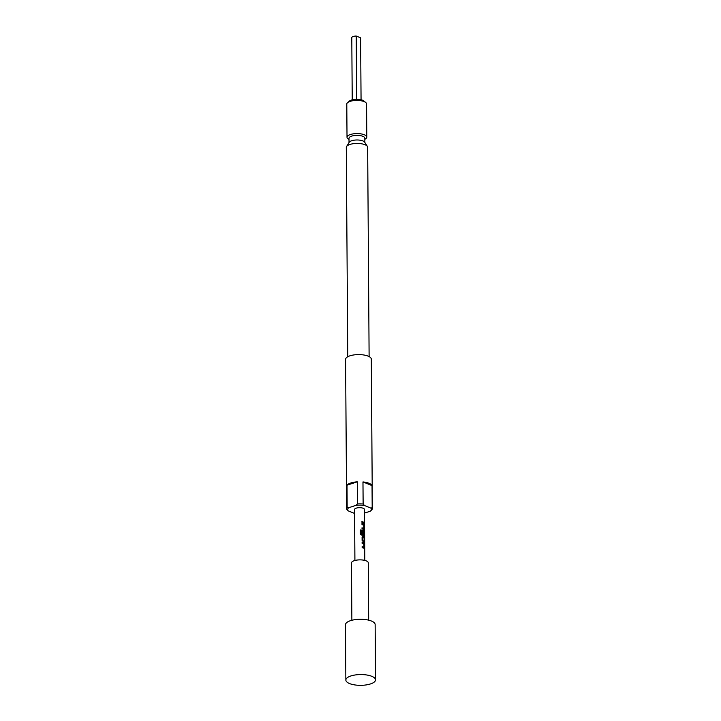 <?xml version="1.0" encoding="UTF-8"?>
<svg xmlns="http://www.w3.org/2000/svg" width="721" height="721" viewBox="0 0 721 721"><rect width="100%" height="100%" fill="white"/><g stroke="black" fill="none" stroke-linecap="round" stroke-linejoin="round"><path stroke-width="1.08" d="M364.547 523.581L364.375 523.122L364.447 523.581M372.189 507.728A12.861 4.668 -0.4 0 1 372.351 508.458A12.861 4.668 -0.4 0 1 371.829 509.792L370.252 511.225A11.869 4.308 179.6 0 0 370.441 511.072A11.869 4.308 179.6 0 0 370.801 508.08L372.189 507.728L372.036 485.612A12.861 4.668 179.6 0 0 368.99 483.286A12.861 4.668 179.6 0 0 362.969 481.934L363.132 504.042L364.529 505.538A11.869 4.308 179.6 0 0 355.868 505.385L357.445 503.952L357.292 481.835A12.861 4.668 179.6 0 0 347.008 485.188L347.161 507.305L348.748 507.71A11.869 4.308 179.6 0 0 348.207 510.856L346.801 509.368A12.861 4.668 -0.4 0 1 346.639 508.638A12.861 4.668 -0.4 0 1 347.161 507.305M357.445 503.952A12.861 4.668 -0.4 0 1 363.132 504.042M349.568 683.571A14.835 5.389 -0.4 0 1 345.855 680.047A14.835 5.389 -0.4 0 1 355.435 674.937A14.835 5.389 -0.4 0 1 371.82 676.316A14.835 5.389 -0.4 0 1 375.524 679.84A14.835 5.389 -0.4 0 1 365.953 684.95A14.835 5.389 -0.4 0 1 349.568 683.571M345.855 680.047L345.476 624.756A14.835 5.389 -0.4 0 1 355.047 619.645A14.835 5.389 -0.4 0 1 371.432 621.024A14.835 5.389 -0.4 0 1 375.145 624.548L375.524 679.84M351.866 620.276L351.469 562.975A8.409 3.055 -0.4 0 1 356.895 560.082A8.409 3.055 -0.4 0 1 366.187 560.857A8.409 3.055 -0.4 0 1 368.287 562.858L368.683 620.159M346.639 508.638L345.593 359.355A12.861 4.668 -0.4 0 1 353.894 354.93A12.861 4.668 -0.4 0 1 368.098 356.12A12.861 4.668 -0.4 0 1 371.315 359.175L372.351 508.458M347.756 356.742L346.296 147.399A10.68 3.875 -0.4 0 1 346.558 146.525A10.68 3.875 -0.4 0 1 354.344 143.578A10.68 3.875 -0.4 0 1 364.988 144.714A10.68 3.875 -0.4 0 1 367.377 146.381A10.68 3.875 -0.4 0 1 367.656 147.246L369.116 356.589M346.558 146.525L349.225 142.262A7.913 2.875 -0.4 0 1 354.993 140.081A7.913 2.875 -0.4 0 1 362.879 140.919A7.913 2.875 -0.4 0 1 364.646 142.154L367.377 146.381M349.009 139.396A9.887 3.596 -0.4 0 1 347.017 137.251A9.887 3.596 -0.4 0 1 353.398 133.845A9.887 3.596 -0.4 0 1 364.321 134.764A9.887 3.596 -0.4 0 1 366.791 137.116A9.887 3.596 -0.4 0 1 364.835 139.279M366.791 137.116L366.565 103.941A9.887 3.596 179.6 0 0 365.772 102.553A9.887 3.596 179.6 0 0 364.096 101.598A9.887 3.596 179.6 0 0 347.558 102.679A9.887 3.596 179.6 0 0 346.783 104.085L347.017 137.251M347.558 102.679L349.37 101.102A7.913 2.875 -0.4 0 1 362.591 100.237A7.913 2.875 -0.4 0 1 363.934 101.003L365.772 102.553M349.027 142.587L349 138.306A7.913 2.875 -0.4 0 1 354.11 135.575A7.913 2.875 -0.4 0 1 362.843 136.314A7.913 2.875 -0.4 0 1 364.826 138.189L364.853 142.47M363.492 548.041L362.158 547.663L362.149 546.698L363.88 547.194L363.862 544.067L362.131 543.436L362.122 542.471L363.889 543.057L364.339 544.274L364.366 547.654L363.492 548.041M363.447 541.759L362.104 540.471L362.086 537.091L362.87 536.379L364.294 537.082L364.303 538.046L362.933 537.424L362.951 540.552L364.321 541.3L364.33 542.273L363.447 541.759M362.086 537.091L362.87 536.379L364.204 537.091L364.204 538.064M363.402 535.469L361.266 534.964L360.32 533.991L360.284 529.926L361.293 530.007L361.32 533.837L363.763 534.558L363.735 531.305L362.888 531.026L362.906 533.783L362.059 533.567L362.041 530.8L362.834 530.088L363.799 530.476L364.276 535.081L363.402 535.469M362.041 530.8L362.834 530.088L363.799 530.476M363.357 529.178L362.023 528.799L362.023 527.826L363.754 528.331L363.726 525.194L361.996 524.573L361.987 523.608L363.763 524.194L364.213 525.402L364.24 528.79L363.357 529.178M363.312 522.896L361.978 522.509L361.978 521.544L364.195 522.446L364.204 523.41L363.312 522.896M354.912 560.478L354.561 509.504A4.948 1.793 -0.4 0 1 357.751 507.8A4.948 1.793 -0.4 0 1 363.213 508.26A4.948 1.793 -0.4 0 1 364.447 509.432L364.547 523.473M361.942 523.644L363.681 524.221L364.123 525.42L363.799 529.385M363.717 530.503L363.844 535.676M362.077 542.507L363.808 543.075L364.249 544.283L363.925 548.248M362.104 546.725L363.88 547.194M360.275 529.962L361.266 530.043L361.293 533.864L363.799 534.513M361.969 527.862L363.754 528.331M348.207 510.856L354.48 513.406A11.869 4.308 179.6 0 0 354.588 513.424M370.252 511.225L364.475 513.118M357.292 481.835L347.008 485.188M348.748 507.71L355.868 505.385M372.036 485.612L362.969 481.934M364.529 505.538L370.801 508.08M356.679 99.3L356.237 36.05A4.452 1.613 -0.4 0 0 351.794 37.501L352.227 99.822M356.237 36.05L360.626 37.834L361.059 99.759M361.924 521.58L364.195 522.446M364.096 522.455L364.114 523.428M364.141 528.799L363.708 529.403M364.186 535.09L363.763 535.694M361.996 530.827L362.771 530.115M362.879 531.007L362.843 533.81M362.032 537.118L362.807 536.406M362.924 537.406L362.888 540.579L364.321 541.3M364.231 541.318L364.24 542.282M364.276 547.672L363.844 548.266M364.808 560.415L364.547 523.671"/></g></svg>
